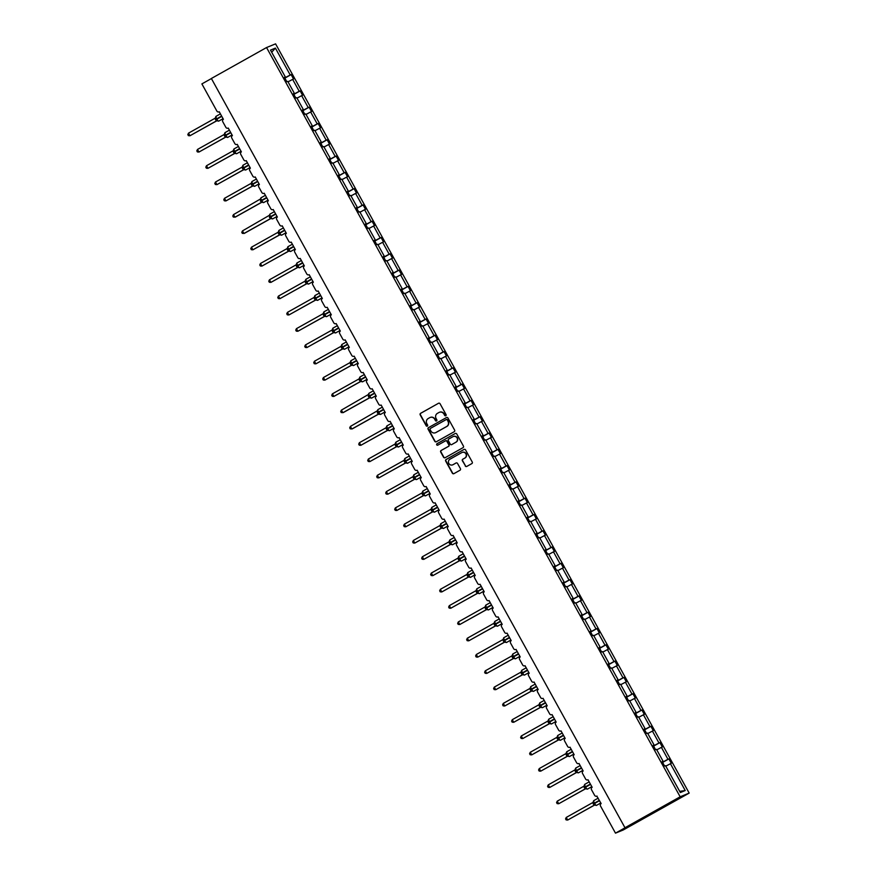<?xml version="1.0" encoding="UTF-8"?>
<svg xmlns="http://www.w3.org/2000/svg" width="877" height="877" viewBox="0 0 877 877"><rect width="100%" height="100%" fill="white"/><g stroke="black" fill="none" stroke-linecap="round" stroke-linejoin="round"><path stroke-width="1.32" d="M445.779 415.753A0.822 0.8 -112.3 0 0 446.086 414.646L440.068 403.749A1.173 1.14 -112.3 0 0 438.511 403.277L420.62 413.308A1.173 1.14 -112.3 0 0 420.193 414.898L426.2 425.783A0.822 0.8 -112.3 0 0 427.296 426.112A0.822 0.8 -112.3 0 0 427.592 425.005L426.814 423.602A3.749 3.64 -112.3 0 1 428.184 418.537L429.675 417.693A3.749 3.64 -112.3 0 1 434.663 419.195L435.441 420.609A0.822 0.8 -112.3 0 0 436.538 420.927A0.822 0.8 -112.3 0 0 436.834 419.82L436.055 418.417A3.749 3.64 -112.3 0 1 437.426 413.352L438.917 412.519A3.749 3.64 -112.3 0 1 443.915 414.01L444.694 415.424A0.822 0.8 -112.3 0 0 445.779 415.753M465.238 465.961A1.173 1.14 -112.3 0 0 466.794 466.421L471.815 463.615A1.173 1.14 -112.3 0 0 472.243 462.026L465.566 449.934A1.173 1.14 -112.3 0 0 463.999 449.462L446.108 459.493A1.173 1.14 -112.3 0 0 445.68 461.083L452.357 473.174A1.173 1.14 -112.3 0 0 453.924 473.646L459.986 470.247A1.173 1.14 -112.3 0 0 460.414 468.658L457.553 463.484A1.173 1.14 -112.3 0 0 455.996 463.012L452.992 464.7A3.135 3.048 -112.3 0 1 448.728 463.286A3.135 3.048 -112.3 0 1 449.956 459.219L461.74 452.609A3.135 3.048 -112.3 0 1 465.994 454.034A3.135 3.048 -112.3 0 1 464.766 458.101L462.804 459.197A1.173 1.14 -112.3 0 0 462.376 460.776L465.49 465.851A1.173 1.14 -112.3 0 0 466.794 466.421M266.553 47.544L680.157 796.798L689.179 793.093L275.575 43.85L266.553 47.544L211.368 78.491L624.972 827.735L625.619 827.471L615.49 833.15L600.504 805.996A1.787 1.743 67.7 0 1 601.151 803.573L596.82 796.152A1.787 1.743 -112.3 0 0 597.007 796.053M680.157 796.798L624.972 827.735M454.209 431.725A1.173 1.14 -112.3 0 0 454.637 430.147L447.961 418.055A1.173 1.14 -112.3 0 0 446.404 417.584L428.513 427.614A1.173 1.14 -112.3 0 0 428.086 429.193L434.762 441.295A1.173 1.14 -112.3 0 0 436.318 441.756L454.209 431.725M456.764 433.994L463.44 446.086A1.173 1.14 -112.3 0 1 463.012 447.676L445.121 457.706A1.173 1.14 -112.3 0 1 443.565 457.235L440.703 452.061A1.173 1.14 -112.3 0 1 441.131 450.471L448.388 446.404A1.173 1.14 -112.3 0 0 448.816 444.825L446.919 441.394A1.173 1.14 -112.3 0 0 445.363 440.923L437.809 445.154A0.822 0.8 -112.3 0 1 436.691 444.782A0.822 0.8 -112.3 0 1 437.009 443.718L455.207 433.523A1.173 1.14 -112.3 0 1 456.764 433.994M679.697 791.372L685.233 790.539L680.344 792.545L665.511 765.665L664.602 766.038L662.179 761.642L663.089 761.269L662.245 761.773M662.606 762.42L668.877 758.901L667.967 759.274L661.401 747.368L656.785 749.857M662.497 762.234L667.967 759.274M663.089 761.269L656.511 749.364L655.601 749.736L653.19 745.351L654.089 744.979L653.255 745.472M653.606 746.13L659.888 742.611L658.978 742.983L652.411 731.078L647.796 733.567M653.508 745.932L658.978 742.983M211.401 78.568L201.885 83.907L216.871 111.061A1.787 1.743 -112.3 0 0 219.261 111.774L223.405 119.294A1.787 1.743 67.7 0 0 222.758 121.706L225.871 127.351A1.787 1.743 -112.3 0 0 228.25 128.064L232.405 135.584A1.787 1.743 67.7 0 0 231.747 138.007L234.861 143.642A1.787 1.743 -112.3 0 0 237.25 144.354L241.394 151.874A1.787 1.743 67.7 0 0 240.736 154.297L243.85 159.932A1.787 1.743 -112.3 0 0 246.24 160.644L250.394 168.165A1.787 1.743 67.7 0 0 249.737 170.587L252.85 176.222A1.787 1.743 -112.3 0 0 255.229 176.946L259.384 184.466A1.787 1.743 67.7 0 0 258.726 186.878L261.839 192.523A1.787 1.743 -112.3 0 0 264.229 193.236L268.373 200.756A1.787 1.743 67.7 0 0 267.726 203.168L270.84 208.814A1.787 1.743 -112.3 0 0 273.218 209.526L277.373 217.047A1.787 1.743 67.7 0 0 276.715 219.469L279.829 225.104A1.787 1.743 -112.3 0 0 282.219 225.817L286.362 233.337A1.787 1.743 67.7 0 0 285.716 235.76L288.829 241.394A1.787 1.743 -112.3 0 0 291.208 242.107L295.363 249.627A1.787 1.743 67.7 0 0 294.705 252.05L297.818 257.685A1.787 1.743 -112.3 0 0 300.208 258.408L304.352 265.928A1.787 1.743 67.7 0 0 303.705 268.34L306.807 273.986A1.787 1.743 -112.3 0 0 309.197 274.698L313.352 282.219A1.787 1.743 67.7 0 0 312.694 284.63L315.808 290.276A1.787 1.743 -112.3 0 0 318.187 290.989L322.341 298.509A1.787 1.743 67.7 0 0 321.684 300.932L324.797 306.566A1.787 1.743 -112.3 0 0 327.187 307.279L331.331 314.799A1.787 1.743 67.7 0 0 330.684 317.222L333.797 322.857A1.787 1.743 -112.3 0 0 336.176 323.569L340.331 331.089A1.787 1.743 67.7 0 0 339.673 333.512L342.786 339.147A1.787 1.743 -112.3 0 0 345.176 339.87L349.32 347.391A1.787 1.743 67.7 0 0 348.673 349.802L351.787 355.448A1.787 1.743 -112.3 0 0 354.165 356.161L358.32 363.681A1.787 1.743 67.7 0 0 357.663 366.093L360.776 371.738A1.787 1.743 -112.3 0 0 363.166 372.451L367.31 379.971A1.787 1.743 67.7 0 0 366.663 382.394L369.776 388.029A1.787 1.743 -112.3 0 0 372.155 388.741L376.31 396.261A1.787 1.743 67.7 0 0 375.652 398.684L378.765 404.319A1.787 1.743 -112.3 0 0 381.144 405.042L385.299 412.552A1.787 1.743 67.7 0 0 384.641 414.974L387.755 420.62A1.787 1.743 -112.3 0 0 390.144 421.333L394.288 428.853A1.787 1.743 67.7 0 0 393.641 431.265L396.755 436.91A1.787 1.743 -112.3 0 0 399.134 437.623L403.288 445.143A1.787 1.743 67.7 0 0 402.631 447.555L405.744 453.201A1.787 1.743 -112.3 0 0 408.134 453.913L412.278 461.434A1.787 1.743 67.7 0 0 411.631 463.856L414.744 469.491A1.787 1.743 -112.3 0 0 417.123 470.204L421.278 477.724A1.787 1.743 67.7 0 0 420.62 480.147L423.734 485.781A1.787 1.743 -112.3 0 0 426.123 486.505L430.267 494.014A1.787 1.743 67.7 0 0 429.62 496.437L432.734 502.082A1.787 1.743 -112.3 0 0 435.113 502.795L439.267 510.315A1.787 1.743 67.7 0 0 438.61 512.727L441.723 518.373A1.787 1.743 -112.3 0 0 444.102 519.085L448.257 526.606A1.787 1.743 67.7 0 0 447.599 529.017L450.712 534.663A1.787 1.743 -112.3 0 0 453.102 535.376L457.246 542.896A1.787 1.743 67.7 0 0 456.599 545.319L459.712 550.953A1.787 1.743 -112.3 0 0 462.091 551.666L466.246 559.186A1.787 1.743 67.7 0 0 465.588 561.609L468.702 567.244A1.787 1.743 -112.3 0 0 471.092 567.967L475.235 575.487A1.787 1.743 67.7 0 0 474.589 577.899L477.702 583.545A1.787 1.743 -112.3 0 0 480.081 584.257L484.236 591.778A1.787 1.743 67.7 0 0 483.578 594.189L486.691 599.835A1.787 1.743 -112.3 0 0 489.081 600.548L493.225 608.068A1.787 1.743 67.7 0 0 492.578 610.491L495.691 616.125A1.787 1.743 -112.3 0 0 498.07 616.838L502.225 624.358A1.787 1.743 67.7 0 0 501.567 626.781L504.681 632.416A1.787 1.743 -112.3 0 0 507.059 633.128L511.214 640.648A1.787 1.743 67.7 0 0 510.557 643.071L513.67 648.706A1.787 1.743 -112.3 0 0 516.06 649.429L520.204 656.95A1.787 1.743 67.7 0 0 519.557 659.361L522.67 665.007A1.787 1.743 -112.3 0 0 525.049 665.72L529.204 673.24A1.787 1.743 67.7 0 0 528.546 675.652L531.659 681.297A1.787 1.743 -112.3 0 0 534.049 682.01L538.193 689.53A1.787 1.743 67.7 0 0 537.546 691.953L540.66 697.588A1.787 1.743 -112.3 0 0 543.038 698.3L547.193 705.821A1.787 1.743 67.7 0 0 546.535 708.243L549.649 713.878A1.787 1.743 -112.3 0 0 552.039 714.591L556.182 722.111A1.787 1.743 67.7 0 0 555.536 724.534L558.649 730.168A1.787 1.743 -112.3 0 0 561.028 730.892L565.183 738.412A1.787 1.743 67.7 0 0 564.525 740.824L567.638 746.47A1.787 1.743 -112.3 0 0 570.017 747.182L574.172 754.702A1.787 1.743 67.7 0 0 573.514 757.114L576.627 762.76A1.787 1.743 -112.3 0 0 579.017 763.472L583.161 770.993A1.787 1.743 67.7 0 0 582.514 773.415L585.628 779.05A1.787 1.743 -112.3 0 0 588.007 779.763L592.161 787.283A1.787 1.743 67.7 0 0 591.504 789.706L594.617 795.34A1.787 1.743 -112.3 0 0 596.82 796.152M654.089 744.979L647.522 733.073L646.612 733.446L644.189 729.061L645.099 728.688L644.255 729.182M644.617 729.828L650.898 726.309L649.989 726.682L643.411 714.777L638.796 717.276M644.507 729.642L649.989 726.682M645.099 728.688L638.522 716.783L637.623 717.156L635.2 712.771L636.11 712.398L635.266 712.891M635.628 713.538L641.898 710.019L640.988 710.392L634.422 698.487L629.807 700.986M635.518 713.352L640.988 710.392M636.11 712.398L629.533 700.493L628.623 700.866L626.2 696.481L627.11 696.108L626.266 696.601M626.627 697.248L632.909 693.729L631.999 694.102L625.422 682.196L620.806 684.685M626.529 697.062L631.999 694.102M627.11 696.108L620.543 684.203L619.633 684.575L617.211 680.179L618.121 679.807L617.276 680.311M617.638 680.958L623.909 677.439L622.999 677.811L616.432 665.906L611.817 668.395M617.529 680.771L622.999 677.811M618.121 679.807L611.543 667.901L610.633 668.274L608.21 663.889L609.12 663.516L608.287 664.01M608.638 664.667L614.92 661.148L614.01 661.521L607.432 649.605L602.817 652.104M608.539 664.47L614.01 661.521M609.12 663.516L602.554 651.611L601.644 651.984L599.221 647.599L600.131 647.226L599.287 647.719M599.649 648.366L605.919 644.847L605.009 645.22L598.443 633.315L593.828 635.814M599.539 648.18L605.009 645.22M600.131 647.226L593.554 635.321L592.644 635.693L590.232 631.308L591.131 630.936L590.298 631.429M590.649 632.076L596.93 628.557L596.02 628.93L589.454 617.024L584.838 619.524M590.55 631.889L596.02 628.93M591.131 630.936L584.564 619.03L583.654 619.403L581.232 615.018L582.142 614.645L581.298 615.139M581.659 615.786L587.941 612.267L587.031 612.639L580.453 600.734L575.838 603.223M581.55 615.599L587.031 612.639M582.142 614.645L575.564 602.74L574.665 603.102L572.242 598.717L573.152 598.344L572.308 598.848M572.67 599.495L578.941 595.976L578.031 596.349L571.464 584.444L566.849 586.932M572.56 599.309L578.031 596.349M573.152 598.344L566.575 586.439L565.665 586.812L563.242 582.427L564.152 582.054L563.308 582.547M563.67 583.205L569.951 579.686L569.041 580.059L562.464 568.143L557.849 570.642M563.571 583.008L569.041 580.059M564.152 582.054L557.586 570.149L556.676 570.521L554.253 566.136L555.163 565.764L554.319 566.257M554.681 566.904L560.951 563.385L560.041 563.758L553.475 551.852L548.859 554.352M554.571 566.717L560.041 563.758M555.163 565.764L548.585 553.858L547.676 554.231L545.253 549.846L546.163 549.473L545.33 549.967M545.68 550.613L551.962 547.095L551.052 547.467L544.474 535.562L539.859 538.061M545.582 550.427L551.052 547.467M546.163 549.473L539.596 537.568L538.686 537.941L536.264 533.556L537.173 533.183L536.329 533.676M536.691 534.323L542.962 530.804L542.052 531.177L535.485 519.272L530.87 521.76M536.581 534.137L542.052 531.177M537.173 533.183L530.596 521.267L529.686 521.64L527.274 517.255L528.173 516.882L527.34 517.375M527.691 518.033L533.972 514.514L533.063 514.887L526.485 502.981L521.881 505.47M527.592 517.836L533.063 514.887M528.173 516.882L521.607 504.977L520.697 505.349L518.274 500.964L519.184 500.592L518.34 501.085M518.702 501.743L524.983 498.224L524.073 498.596L517.496 486.68L512.881 489.18M518.592 501.545L524.073 498.596M519.184 500.592L512.606 488.686L511.708 489.059L509.285 484.674L510.195 484.301L509.351 484.795M509.712 485.441L515.983 481.922L515.073 482.295L508.507 470.39L503.891 472.889M509.603 485.255L515.073 482.295M510.195 484.301L503.617 472.396L502.707 472.769L500.285 468.384L501.195 468.011L500.35 468.504M500.712 469.151L506.994 465.632L506.084 466.005L499.506 454.1L494.891 456.588M500.614 468.965L506.084 466.005M501.195 468.011L494.628 456.106L493.718 456.478L491.295 452.093L492.205 451.721L491.361 452.214M491.723 452.861L497.993 449.342L497.084 449.715L490.517 437.809L485.902 440.298M491.613 452.675L497.084 449.715M492.205 451.721L485.628 439.805L484.718 440.177L482.295 435.792L483.205 435.42L482.372 435.913M482.723 436.571L489.004 433.052L488.094 433.424L481.517 421.519L476.902 424.008M482.624 436.373L488.094 433.424M483.205 435.42L476.639 423.514L475.729 423.887L473.306 419.502L474.216 419.129L473.372 419.623M473.733 420.28L480.004 416.761L479.094 417.123L472.528 405.218L467.912 407.717M473.624 420.083L479.094 417.123M474.216 419.129L467.638 407.224L466.728 407.597L464.317 403.212L465.216 402.839L464.382 403.332M464.733 403.979L471.015 400.46L470.105 400.833L463.527 388.928L458.923 391.427M464.635 403.793L470.105 400.833M465.216 402.839L458.649 390.934L457.739 391.306L455.316 386.921L456.226 386.549L455.382 387.042M455.744 387.689L462.015 384.17L461.116 384.543L454.538 372.637L449.923 375.126M455.634 387.502L461.116 384.543M456.226 386.549L449.649 374.643L448.75 375.016L446.327 370.62L447.237 370.258L446.393 370.752M446.755 371.399L453.025 367.88L452.115 368.252L445.549 356.347L440.934 358.836M446.645 371.212L452.115 368.252M447.237 370.258L440.66 358.342L439.75 358.715L437.327 354.33L438.237 353.957L437.393 354.451M437.755 355.108L444.036 351.589L443.126 351.962L436.549 340.057L431.933 342.545M437.656 354.911L443.126 351.962M438.237 353.957L431.67 342.052L430.76 342.425L428.338 338.04L429.248 337.667L428.404 338.16M428.765 338.807L435.036 335.288L434.126 335.661L427.559 323.756L422.944 326.255M428.656 338.621L434.126 335.661M429.248 337.667L422.67 325.762L421.76 326.134L419.338 321.749L420.247 321.377L419.414 321.87M419.765 322.517L426.047 318.998L425.137 319.371L418.559 307.465L413.944 309.965M419.666 322.33L425.137 319.371M420.247 321.377L413.681 309.471L412.771 309.844L410.348 305.459L411.258 305.086L410.414 305.58M410.776 306.226L417.046 302.708L416.137 303.08L409.57 291.175L404.955 293.663M410.666 306.04L416.137 303.08M411.258 305.086L404.681 293.181L403.771 293.554L401.359 289.158L402.258 288.785L401.425 289.289M401.776 289.936L408.057 286.417L407.147 286.79L400.57 274.885L395.965 277.373M401.677 289.75L407.147 286.79M402.258 288.785L395.691 276.88L394.782 277.253L392.359 272.868L393.269 272.495L392.425 272.988M392.786 273.646L399.057 270.127L398.158 270.5L391.58 258.594L386.965 261.083M392.677 273.449L398.158 270.5M393.269 272.495L386.691 260.59L385.792 260.962L383.37 256.577L384.279 256.205L383.435 256.698M383.797 257.345L390.068 253.826L389.158 254.198L382.591 242.293L377.976 244.793M383.688 257.158L389.158 254.198M384.279 256.205L377.702 244.299L376.792 244.672L374.369 240.287L375.279 239.914L374.435 240.408M374.797 241.054L381.078 237.535L380.169 237.908L373.591 226.003L368.976 228.502M374.698 240.868L380.169 237.908M375.279 239.914L368.713 228.009L367.803 228.382L365.38 223.997L366.29 223.624L365.446 224.117M365.808 224.764L372.078 221.245L371.168 221.618L364.602 209.713L359.987 212.201M365.698 224.578L371.168 221.618M366.29 223.624L359.713 211.719L358.803 212.091L356.38 207.696L357.29 207.323L356.457 207.827M356.807 208.474L363.089 204.955L362.179 205.328L355.602 193.422L350.986 195.911M356.709 208.287L362.179 205.328M357.29 207.323L350.723 195.418L349.813 195.79L347.391 191.405L348.301 191.033L347.456 191.526M347.818 192.184L354.089 188.665L353.179 189.037L346.612 177.132L341.997 179.621M347.709 191.986L353.179 189.037M348.301 191.033L341.723 179.127L340.813 179.5L338.401 175.115L339.3 174.742L338.467 175.236M338.818 175.882L345.099 172.363L344.19 172.736L337.612 160.831L333.008 163.33M338.719 175.696L344.19 172.736M339.3 174.742L332.734 162.837L331.824 163.21L329.401 158.825L330.311 158.452L329.467 158.945M329.829 159.592L336.099 156.073L335.2 156.446L328.623 144.541L324.008 147.04M329.719 159.406L335.2 156.446M330.311 158.452L323.734 146.547L322.835 146.919L320.412 142.534L321.322 142.162L320.478 142.655M320.839 143.302L327.11 139.783L326.2 140.156L319.634 128.25L315.018 130.739M320.73 143.115L326.2 140.156M321.322 142.162L314.744 130.256L313.834 130.629L311.412 126.233L312.322 125.86L311.478 126.365M311.839 127.012L318.121 123.493L317.211 123.865L310.633 111.96L306.018 114.448M311.741 126.825L317.211 123.865M312.322 125.86L305.755 113.955L304.845 114.328L302.422 109.943L303.332 109.57L302.488 110.064M302.85 110.721L309.121 107.202L308.211 107.575L301.644 95.659L297.029 98.158M302.74 110.524L308.211 107.575M303.332 109.57L296.755 97.665L295.845 98.038L293.422 93.653L294.332 93.28L293.499 93.773M293.85 94.42L300.131 90.901L299.221 91.274L292.644 79.368L293.554 78.996L291.131 74.611L290.221 74.984L275.389 48.103L271.695 52.258M293.751 94.234L299.221 91.274M294.332 93.28L287.766 81.375L286.856 81.747L284.433 77.362L285.343 76.99L284.499 77.483M284.861 78.13L291.131 74.611M284.751 77.943L290.221 74.984M615.49 833.15L623.229 829.982L689.179 793.093M665.775 766.147L671.3 763.286L668.877 758.901M659.888 742.611L662.31 746.996L661.401 747.368M650.898 726.309L653.31 730.705L652.411 731.078M641.898 710.019L644.321 714.404L643.411 714.777M632.909 693.729L635.332 698.114L634.422 698.487M623.909 677.439L626.331 681.824L625.422 682.196M614.92 661.148L617.342 665.533L616.432 665.906M605.919 644.847L608.342 649.243L607.432 649.605M596.93 628.557L599.353 632.942L598.443 633.315M587.941 612.267L590.353 616.652L589.454 617.024M578.941 595.976L581.363 600.361L580.453 600.734M569.951 579.686L572.374 584.071L571.464 584.444M560.951 563.385L563.374 567.77L562.464 568.143M551.962 547.095L554.385 551.48L553.475 551.852M542.962 530.804L545.384 535.189L544.474 535.562M533.972 514.514L536.395 518.899L535.485 519.272M524.983 498.224L527.395 502.609L526.485 502.981M515.983 481.922L518.406 486.307L517.496 486.68M506.994 465.632L509.416 470.017L508.507 470.39M497.993 449.342L500.416 453.727L499.506 454.1M489.004 433.052L491.427 437.437L490.517 437.809M480.004 416.761L482.427 421.146L481.517 421.519M471.015 400.46L473.437 404.845L472.528 405.218M462.015 384.17L464.437 388.555L463.527 388.928M453.025 367.88L455.448 372.265L454.538 372.637M444.036 351.589L446.459 355.974L445.549 356.347M435.036 335.288L437.459 339.684L436.549 340.057M426.047 318.998L428.469 323.383L427.559 323.756M417.046 302.708L419.469 307.093L418.559 307.465M408.057 286.417L410.48 290.802L409.57 291.175M399.057 270.127L401.48 274.512L400.57 274.885M390.068 253.826L392.49 258.222L391.58 258.594M381.078 237.535L383.501 241.92L382.591 242.293M372.078 221.245L374.501 225.63L373.591 226.003M363.089 204.955L365.512 209.34L364.602 209.713M354.089 188.665L356.511 193.05L355.602 193.422M345.099 172.363L347.522 176.759L346.612 177.132M336.099 156.073L338.522 160.458L337.612 160.831M327.11 139.783L329.533 144.168L328.623 144.541M318.121 123.493L320.543 127.878L319.634 128.25M309.121 107.202L311.543 111.587L310.633 111.96M300.131 90.901L302.554 95.297L301.644 95.659M685.233 790.539L670.39 763.659M285.343 76.99L270.5 50.11L275.389 48.103M288.029 81.868L292.644 79.368M445.823 415.731A0.822 0.8 -112.3 0 1 444.946 415.314L444.168 413.911A3.749 3.64 -112.3 0 0 439.443 412.278M430.19 417.463A3.749 3.64 -112.3 0 1 434.926 419.085L435.705 420.5A0.822 0.8 -112.3 0 0 436.582 420.905M438.511 403.277L420.872 413.21A1.173 1.14 -112.3 0 0 420.445 414.788L426.463 425.685A0.822 0.8 -112.3 0 0 427.329 426.09M446.404 417.584L428.765 427.505A1.173 1.14 -112.3 0 0 428.338 429.094L435.025 441.186A1.173 1.14 -112.3 0 0 436.329 441.756M447.193 419.962A0.822 0.8 -112.3 0 0 446.097 419.634L430.399 428.436A0.822 0.8 -112.3 0 0 430.103 429.544L430.914 431.035A3.749 3.64 -112.3 0 0 435.913 432.525L446.645 426.507A3.749 3.64 -112.3 0 0 448.015 421.442L447.456 419.853A0.822 0.8 -112.3 0 0 446.36 419.524L446.272 419.557M447.456 419.853L448.268 421.344A3.749 3.64 -112.3 0 1 446.897 426.408L436.165 432.427M445.615 440.813A1.173 1.14 -112.3 0 1 447.182 441.284L449.079 444.716A1.173 1.14 -112.3 0 1 448.64 446.305L441.394 450.372A1.173 1.14 -112.3 0 0 440.967 451.951L443.817 457.125A1.173 1.14 -112.3 0 0 445.121 457.695M455.207 433.523L437.272 443.619A0.822 0.8 -112.3 0 0 437.853 445.132M455.919 442.183A3.135 3.048 -112.3 0 0 457.147 438.116A3.135 3.048 -112.3 0 0 452.894 436.702L448.739 439.026A1.173 1.14 -112.3 0 0 448.311 440.605L450.208 444.047A1.173 1.14 -112.3 0 0 452.028 444.409L456.172 442.085A3.135 3.048 -112.3 0 0 457.399 438.007A3.135 3.048 -112.3 0 0 453.343 436.494M456.172 442.085L452.028 444.409M462.19 452.411A3.135 3.048 -112.3 0 1 466.257 453.924A3.135 3.048 -112.3 0 1 465.029 457.991L463.056 459.099A1.173 1.14 -112.3 0 0 462.628 460.677L465.49 465.851M455.996 463.012L453.245 464.591M463.999 449.462L446.371 459.395A1.173 1.14 -112.3 0 0 445.944 460.973L452.62 473.065A1.173 1.14 -112.3 0 0 453.924 473.646M188.511 133.151L187.821 134.587L188.391 135.639L189.947 135.76L216.411 120.927L214.975 118.307L188.511 133.151L189.947 135.76L216.772 120.818M217.003 120.686L216.367 120.949A1.315 1.305 -139.8 0 1 217.704 120.993L216.301 119.053L221.618 116.049M216.082 116.981L216.301 119.053L215.457 119.546M216.411 120.927L217.748 120.653M215.895 117.288L215.293 118.044A1.315 1.305 -139.8 0 1 215.205 118.132M197.5 149.441L196.81 150.888L197.391 151.929L198.947 152.05L225.411 137.218L223.964 134.609L197.5 149.441L198.947 152.05L225.762 137.108M225.992 136.987L225.356 137.24A1.315 1.305 -139.8 0 1 226.704 137.294L225.29 135.343L230.618 132.35M225.082 133.271L225.29 135.343L224.446 135.836M225.411 137.218L226.748 136.955M224.885 133.578L224.282 134.334A1.315 1.305 -139.8 0 1 224.194 134.422M206.501 165.731L205.81 167.178L206.38 168.22L207.937 168.34L234.4 153.508L232.909 150.921L206.501 165.731L207.937 168.34L234.762 153.409M234.992 153.278L235.694 153.585A1.315 1.305 -139.8 0 0 234.356 153.53M234.071 149.572L234.291 151.633L239.607 148.641M233.446 152.127L234.291 151.633L235.738 153.245M233.874 149.868L233.15 150.745A1.315 1.305 -139.8 0 0 233.282 150.625L233.15 150.745M215.49 182.021L214.799 183.468L215.38 184.51L216.926 184.641L243.4 169.798L241.953 167.189L215.49 182.021L216.926 184.641L243.751 169.7M243.981 169.568L243.346 169.831A1.315 1.305 -139.8 0 1 244.694 169.875L243.28 167.924L248.608 164.931M243.072 165.863L243.28 167.924L242.436 168.417M243.4 169.798L244.727 169.535M242.874 166.17L242.271 166.915A1.315 1.305 -139.8 0 1 242.184 167.014M224.479 198.323L223.788 199.759L224.369 200.8L225.926 200.932L252.346 186.121L250.943 183.479L224.479 198.323L225.926 200.932L252.74 185.99M252.971 185.858L252.346 186.121A1.315 1.305 -139.8 0 1 253.683 186.165L252.269 184.214L257.597 181.221M252.061 182.153L252.269 184.214L251.436 184.718M252.39 186.088L253.727 185.825M251.863 182.46L251.271 183.205A1.315 1.305 -139.8 0 1 251.184 183.304M261.741 202.28L235.562 216.959L233.359 217.101L232.789 216.049L233.479 214.613L234.915 217.222L261.379 202.39L260.261 199.507A1.315 1.305 -139.8 0 1 260.261 199.507A1.315 1.305 -139.8 0 1 260.173 199.594M261.971 202.148L261.335 202.412A1.315 1.305 -139.8 0 1 262.683 202.455L261.269 200.515L266.586 197.511M233.479 214.613L260.864 198.75L261.269 200.515L260.425 201.008M261.379 202.39L262.716 202.116M270.73 218.57L244.562 233.249L242.359 233.392L241.778 232.35L242.469 230.903L243.916 233.512L270.379 218.68L269.25 215.797A1.315 1.305 -139.8 0 1 269.25 215.797A1.315 1.305 -139.8 0 1 269.162 215.885M270.96 218.45L270.335 218.702A1.315 1.305 -139.8 0 1 271.673 218.757L270.259 216.805L275.586 213.813M242.469 230.903L269.853 215.04L270.259 216.805L269.425 217.299M270.379 218.68L271.717 218.417M251.469 247.193L250.778 248.64L251.348 249.682L252.905 249.802L279.368 234.97L277.932 232.361L251.469 247.193L252.905 249.802L279.73 234.872M279.96 234.74L279.325 234.992A1.315 1.305 -139.8 0 1 280.662 235.047L279.259 233.096L284.576 230.103M279.039 231.035L279.259 233.096L278.415 233.589M279.368 234.97L280.706 234.707M278.853 231.331L278.25 232.087A1.315 1.305 -139.8 0 1 278.162 232.186M260.458 263.484L259.767 264.931L260.348 265.972L261.905 266.104L288.369 251.26L286.922 248.651L260.458 263.484L261.905 266.104L288.719 251.162M288.95 251.03L288.314 251.293A1.315 1.305 -139.8 0 1 289.662 251.337L288.248 249.386L293.576 246.393M288.04 247.325L288.248 249.386L287.404 249.879M288.369 251.26L289.706 250.997M287.842 247.632L287.239 248.377A1.315 1.305 -139.8 0 1 287.152 248.476M269.458 279.785L268.768 281.221L269.338 282.262L270.894 282.394L297.314 267.584L295.922 264.942L269.458 279.785L270.894 282.394L297.72 267.452M297.95 267.321L297.314 267.584A1.315 1.305 -139.8 0 1 298.651 267.628L298.005 267.299M297.029 263.615L297.248 265.676L302.565 262.683M296.404 266.18L297.248 265.676L299.528 267.814L304.012 265.314M297.358 267.551L298.695 267.288M296.832 263.922L296.24 264.668A1.315 1.305 -139.8 0 1 296.152 264.766M278.447 296.075L277.757 297.511L278.338 298.564L279.884 298.684L306.358 283.852L304.911 281.232L278.447 296.075L279.884 298.684L306.709 283.742M306.939 283.611L306.303 283.874A1.315 1.305 -139.8 0 1 307.652 283.929L306.237 281.977L311.565 278.974M306.029 279.906L306.237 281.977L305.393 282.471M306.358 283.852L307.684 283.578M305.832 280.212L305.229 280.969A1.315 1.305 -139.8 0 1 305.229 280.969A1.315 1.305 -139.8 0 1 305.141 281.057M287.437 312.365L286.746 313.813L287.327 314.854L288.884 314.975L315.347 300.142L313.9 297.533L287.437 312.365L288.884 314.975L315.698 300.033M315.939 299.912L315.303 300.164A1.315 1.305 -139.8 0 1 316.641 300.219L315.227 298.268L320.554 295.275M315.018 296.196L315.227 298.268L314.394 298.761M315.347 300.142L316.685 299.879M314.821 296.503L314.229 297.259A1.315 1.305 -139.8 0 1 314.141 297.347M296.437 328.656L295.746 330.103L296.316 331.144L297.873 331.265L324.337 316.433L322.9 313.823L296.437 328.656L297.873 331.265L324.698 316.334M324.928 316.202L324.293 316.454A1.315 1.305 -139.8 0 1 325.641 316.509L324.227 314.558L329.544 311.565M324.008 312.497L324.227 314.558L323.383 315.051M324.337 316.433L325.674 316.169M323.821 312.804L323.218 313.549A1.315 1.305 -139.8 0 1 323.131 313.648M305.426 344.946L304.736 346.393L305.317 347.435L306.873 347.566L333.293 332.756L331.89 330.114L305.426 344.946L306.873 347.566L333.688 332.624M333.918 332.493L333.293 332.756A1.315 1.305 -139.8 0 1 334.63 332.8L333.216 330.848L338.544 327.855M333.008 328.787L333.216 330.848L332.383 331.353M333.337 332.723L334.674 332.46M332.811 329.094L332.219 329.84A1.315 1.305 -139.8 0 1 332.12 329.938M314.426 361.247L313.736 362.683L314.306 363.725L315.863 363.856L342.326 349.024L340.89 346.404L314.426 361.247L315.863 363.856L342.688 348.914M342.918 348.783L343.62 349.09A1.315 1.305 -139.8 0 0 342.282 349.046M341.997 345.078L342.216 347.139L347.533 344.146M341.372 347.643L342.216 347.139L343.663 348.75M341.811 345.385L341.087 346.262A1.315 1.305 -139.8 0 0 341.208 346.13L341.087 346.262M323.416 377.538L322.725 378.985L323.306 380.026L324.863 380.147L351.326 365.314L349.879 362.694L323.416 377.538L324.863 380.147L351.677 365.205M351.907 365.073L351.271 365.336A1.315 1.305 -139.8 0 1 352.62 365.391L351.206 363.44L356.533 360.436M350.997 361.368L351.206 363.44L350.362 363.933M351.326 365.314L352.664 365.04M350.8 361.675L350.076 362.552A1.315 1.305 -139.8 0 0 350.197 362.431A1.315 1.305 -139.8 0 1 350.197 362.431L350.076 362.552M332.416 393.828L331.725 395.275L332.295 396.316L333.852 396.437L360.315 381.605L358.825 379.017L332.416 393.828L333.852 396.437L360.677 381.506M360.907 381.374L360.272 381.627A1.315 1.305 -139.8 0 1 361.609 381.681L360.206 379.73L365.523 376.737M359.987 377.658L360.206 379.73L359.362 380.223M360.315 381.605L361.653 381.342M359.789 377.965L359.197 378.721A1.315 1.305 -139.8 0 1 359.11 378.809M369.666 397.796L343.488 412.464L341.296 412.607L340.714 411.565L341.405 410.118L342.852 412.727L369.316 397.895L368.187 395.012A1.315 1.305 -139.8 0 1 368.099 395.11M369.897 397.665L369.261 397.928A1.315 1.305 -139.8 0 1 370.609 397.972L369.195 396.02L374.523 393.028M341.405 410.118L368.789 394.266L369.195 396.02L368.351 396.514M369.316 397.895L370.642 397.632M378.656 414.087L352.488 428.765L350.285 428.897L349.704 427.855L350.394 426.419L351.841 429.028L378.261 414.218L377.187 411.302A1.315 1.305 -139.8 0 1 377.099 411.401M377.976 410.25L377.877 409.625A2.565 0.592 60.7 0 0 377.877 409.625A2.565 0.592 60.7 0 0 378.568 412.091L378.743 412.398A2.565 0.592 60.7 0 0 380.541 414.415A2.565 0.592 60.7 0 0 380.552 414.415L378.261 414.218A1.315 1.305 -139.8 0 1 379.598 414.262L378.184 412.311L383.512 409.318M350.394 426.419L377.779 410.557L378.184 412.311L377.351 412.815M377.494 410.414L377.187 411.302A1.315 1.305 -139.8 0 0 377.494 410.447L377.779 410.557M378.305 414.185L379.642 413.922M359.395 442.71L358.704 444.146L359.274 445.187L360.831 445.319L387.294 430.486L385.858 427.866L359.395 442.71L360.831 445.319L387.656 430.377M387.886 430.245L387.25 430.508A1.315 1.305 -139.8 0 1 388.599 430.552L387.185 428.601L392.501 425.608M386.965 426.54L387.185 428.601L386.34 429.105M387.294 430.486L388.632 430.212M386.779 426.847L386.176 427.592A1.315 1.305 -139.8 0 1 386.088 427.691M368.384 459L367.693 460.447L368.274 461.488L369.831 461.609L396.294 446.777L394.847 444.157L368.384 459L369.831 461.609L396.645 446.667M396.875 446.536L396.251 446.799A1.315 1.305 -139.8 0 1 397.588 446.853L396.174 444.902L401.502 441.898M395.965 442.83L396.174 444.902L395.341 445.395M396.294 446.777L397.632 446.503M395.768 443.137L395.176 443.894A1.315 1.305 -139.8 0 1 395.078 443.981M377.384 475.29L376.693 476.737L377.263 477.779L378.82 477.899L405.284 463.067L403.848 460.458L377.384 475.29L378.82 477.899L405.645 462.968M405.876 462.837L405.24 463.089A1.315 1.305 -139.8 0 1 406.577 463.144L405.174 461.192L410.491 458.2M404.955 459.12L405.174 461.192L404.33 461.686M405.284 463.067L406.621 462.804M404.768 459.427L404.165 460.184A1.315 1.305 -139.8 0 1 404.078 460.272M386.373 491.58L385.683 493.027L386.264 494.069L387.82 494.2L414.284 479.357L412.837 476.748L386.373 491.58L387.82 494.2L414.635 479.259M414.865 479.127L414.229 479.39A1.315 1.305 -139.8 0 1 415.577 479.434L414.163 477.483L419.491 474.49M413.955 475.422L414.163 477.483L413.319 477.976M414.284 479.357L415.621 479.094M413.758 475.729L413.155 476.474A1.315 1.305 -139.8 0 1 413.067 476.573M395.374 507.882L394.683 509.318L395.253 510.359L396.81 510.491L423.229 495.68L421.782 493.06L395.374 507.882L396.81 510.491L423.635 495.549M423.865 495.417L423.229 495.68A1.315 1.305 -139.8 0 1 424.567 495.724L423.163 493.773L428.48 490.78M422.944 491.712L423.163 493.773L422.319 494.277M423.273 495.648L424.611 495.384M422.747 492.019L422.155 492.764A1.315 1.305 -139.8 0 1 422.067 492.863M404.363 524.172L403.672 525.608L404.253 526.66L405.81 526.781L432.273 511.949L430.826 509.329L404.363 524.172L405.81 526.781L432.624 511.839M432.854 511.708L432.218 511.971A1.315 1.305 -139.8 0 1 433.567 512.015L432.153 510.074L437.48 507.07M431.944 508.002L432.153 510.074L431.309 510.567M432.273 511.949L433.6 511.675M431.747 508.309L431.144 509.055A1.315 1.305 -139.8 0 1 431.056 509.153M413.352 540.462L412.672 541.909L413.242 542.951L414.799 543.071L441.263 528.239L439.815 525.619L413.352 540.462L414.799 543.071L441.613 528.129M441.855 527.998L441.219 528.261A1.315 1.305 -139.8 0 1 442.556 528.316L441.153 526.364L446.47 523.372M440.934 524.293L441.153 526.364L440.309 526.858M441.263 528.239L442.6 527.965M440.736 524.599L440.144 525.356A1.315 1.305 -139.8 0 1 440.057 525.444M422.352 556.752L421.662 558.2L422.232 559.241L423.788 559.362L450.252 544.529L448.816 541.92L422.352 556.752L423.788 559.362L450.614 544.431M450.844 544.299L450.208 544.551A1.315 1.305 -139.8 0 1 451.556 544.606L450.142 542.655L455.459 539.662M449.923 540.583L450.142 542.655L449.298 543.148M450.252 544.529L451.589 544.266M449.737 540.89L449.134 541.646A1.315 1.305 -139.8 0 1 449.046 541.734M431.341 573.043L430.651 574.49L431.232 575.531L432.789 575.663L459.252 560.82L457.805 558.21L431.341 573.043L432.789 575.663L459.603 560.721M459.833 560.589L459.208 560.852A1.315 1.305 -139.8 0 1 460.546 560.896L459.131 558.945L464.459 555.952M458.923 556.884L459.131 558.945L458.298 559.438M459.252 560.82L460.589 560.556M458.726 557.191L458.002 558.068A1.315 1.305 -139.8 0 0 458.134 557.936L458.002 558.068M440.342 589.344L439.651 590.78L440.221 591.822L441.778 591.953L468.197 577.143L466.805 574.501L440.342 589.344L441.778 591.953L468.603 577.011M468.833 576.88L468.197 577.143A1.315 1.305 -139.8 0 1 469.535 577.187L468.132 575.235L473.448 572.242M467.912 573.174L468.132 575.235L467.288 575.74M468.241 577.11L469.579 576.847M467.726 573.481L467.123 574.227A1.315 1.305 -139.8 0 1 467.035 574.325M449.331 605.634L448.64 607.07L449.221 608.123L450.778 608.243L477.241 593.411L475.794 590.791L449.331 605.634L450.778 608.243L477.592 593.301M477.822 593.17L477.187 593.433A1.315 1.305 -139.8 0 1 478.535 593.477L477.121 591.537L482.449 588.533M476.913 589.465L477.121 591.537L476.277 592.03M477.241 593.411L478.579 593.137M476.715 589.772L476.112 590.517A1.315 1.305 -139.8 0 1 476.025 590.616M458.331 621.925L457.641 623.372L458.211 624.413L459.767 624.534L486.231 609.701L484.795 607.081L458.331 621.925L459.767 624.534L486.592 609.592M486.823 609.46L486.187 609.723A1.315 1.305 -139.8 0 1 487.524 609.778L486.121 607.827L491.438 604.834M485.902 605.755L486.121 607.827L485.277 608.32M486.231 609.701L487.568 609.438M485.705 606.062L485.113 606.818A1.315 1.305 -139.8 0 1 485.025 606.906M467.32 638.215L466.63 639.662L467.211 640.703L468.767 640.824L495.231 625.992L493.784 623.383L467.32 638.215L468.767 640.824L495.582 625.893M495.812 625.761L495.176 626.014A1.315 1.305 -139.8 0 1 496.525 626.068L495.11 624.117L500.438 621.124M494.902 622.056L495.11 624.117L494.266 624.61M495.231 625.992L496.557 625.729M494.705 622.352L494.102 623.108A1.315 1.305 -139.8 0 1 494.014 623.207M476.31 654.505L475.63 655.952L476.2 656.994L477.757 657.125L504.22 642.282L502.773 639.673L476.31 654.505L477.757 657.125L504.571 642.183M504.812 642.052L504.176 642.315A1.315 1.305 -139.8 0 1 505.514 642.359L504.111 640.407L509.427 637.415M503.891 638.346L504.111 640.407L503.266 640.901M504.22 642.282L505.558 642.019M503.694 638.653L503.102 639.399A1.315 1.305 -139.8 0 1 503.014 639.497M485.31 670.806L484.619 672.242L485.189 673.284L486.746 673.415L513.166 658.605L511.773 655.963L485.31 670.806L486.746 673.415L513.571 658.474M513.801 658.342L513.166 658.605A1.315 1.305 -139.8 0 1 514.514 658.649L513.1 656.698L518.417 653.705M512.881 654.637L513.1 656.698L512.256 657.202M513.209 658.572L514.547 658.309M512.694 654.944L512.091 655.689A1.315 1.305 -139.8 0 1 512.004 655.788M494.299 687.097L493.608 688.533L494.19 689.585L495.746 689.706L522.21 674.873L520.763 672.253L494.299 687.097L495.746 689.706L522.56 674.764M522.791 674.632L522.166 674.895A1.315 1.305 -139.8 0 1 523.503 674.939L522.089 672.999L527.417 669.995M521.881 670.927L522.089 672.999L521.256 673.492M522.21 674.873L523.547 674.599M521.683 671.234L521.091 671.99A1.315 1.305 -139.8 0 1 521.091 671.99A1.315 1.305 -139.8 0 1 520.993 672.078M503.299 703.387L502.609 704.834L503.179 705.875L504.735 705.996L531.199 691.164L529.763 688.555L503.299 703.387L504.735 705.996L531.561 691.054M531.791 690.933L531.155 691.186A1.315 1.305 -139.8 0 1 532.492 691.24L531.089 689.289L536.406 686.296M530.87 687.217L531.089 689.289L530.245 689.782M531.199 691.164L532.536 690.901M530.684 687.524L529.96 688.401A1.315 1.305 -139.8 0 0 530.081 688.281L529.96 688.401M512.289 719.677L511.598 721.124L512.179 722.166L513.736 722.286L540.199 707.454L538.752 704.845L512.289 719.677L513.736 722.286L540.55 707.355M540.78 707.224L541.493 707.531A1.315 1.305 -139.8 0 0 540.144 707.476M539.87 703.518L540.079 705.579L545.406 702.587M539.234 706.073L540.079 705.579L541.537 707.191M539.673 703.814L538.949 704.691A1.315 1.305 -139.8 0 0 539.07 704.571L538.949 704.691M521.289 735.967L520.598 737.414L521.168 738.456L522.725 738.587L549.145 723.777L547.697 721.157L521.289 735.967L522.725 738.587L549.55 723.646M549.78 723.514L549.145 723.777A1.315 1.305 -139.8 0 1 550.482 723.821L549.079 721.87L554.396 718.877M548.859 719.809L549.079 721.87L548.235 722.363M549.188 723.744L550.526 723.481M548.662 720.116L548.07 720.861A1.315 1.305 -139.8 0 1 547.982 720.96M530.278 752.269L529.587 753.705L530.168 754.746L531.725 754.878L558.134 740.067L556.742 737.425L530.278 752.269L531.725 754.878L558.539 739.936M558.77 739.804L558.134 740.067A1.315 1.305 -139.8 0 1 559.482 740.111L558.068 738.16L563.396 735.167M557.86 736.099L558.068 738.16L557.224 738.664M558.189 740.035L559.515 739.771M557.662 736.406L557.059 737.151A1.315 1.305 -139.8 0 1 556.972 737.25M539.267 768.559L538.588 769.995L539.158 771.047L540.714 771.168L567.178 756.336L565.731 753.716L539.267 768.559L540.714 771.168L567.529 756.226M567.77 756.095L567.134 756.358A1.315 1.305 -139.8 0 1 568.471 756.402L567.068 754.461L572.385 751.457M566.849 752.389L567.068 754.461L566.224 754.954M567.178 756.336L568.515 756.062M566.652 752.696L566.06 753.453A1.315 1.305 -139.8 0 1 566.06 753.453A1.315 1.305 -139.8 0 1 565.972 753.54M548.268 784.849L547.577 786.296L548.147 787.338L549.704 787.458L576.167 772.626L574.731 770.017L548.268 784.849L549.704 787.458L576.529 772.516M576.759 772.396L576.123 772.648A1.315 1.305 -139.8 0 1 577.472 772.703L576.057 770.751L581.374 767.759M575.838 768.68L576.057 770.751L575.213 771.245M576.167 772.626L577.504 772.363M575.652 768.986L575.049 769.743A1.315 1.305 -139.8 0 1 574.961 769.831M557.257 801.139L556.566 802.587L557.147 803.628L558.704 803.749L585.167 788.916L583.72 786.307L557.257 801.139L558.704 803.749L585.518 788.818M585.748 788.686L585.123 788.938A1.315 1.305 -139.8 0 1 586.461 788.993L585.047 787.042L590.374 784.049M584.838 784.981L585.047 787.042L584.214 787.535M585.167 788.916L586.505 788.653M584.641 785.277L584.049 786.033A1.315 1.305 -139.8 0 1 583.95 786.132M566.257 817.43L565.566 818.877L566.136 819.918L567.693 820.05L594.113 805.239L592.72 802.598L566.257 817.43L567.693 820.05L594.518 805.108M594.749 804.976L594.113 805.239A1.315 1.305 -139.8 0 1 595.45 805.283L594.047 803.332L599.364 800.339M593.828 801.271L594.047 803.332L593.203 803.825M594.157 805.207L595.494 804.943M593.641 801.578L593.038 802.323A1.315 1.305 -139.8 0 1 592.951 802.422M215.994 116.345A2.565 0.592 60.7 0 0 215.983 116.356A2.565 0.592 60.7 0 0 216.685 118.823L216.849 119.14A2.565 0.592 60.7 0 0 218.647 121.158A2.565 0.592 60.7 0 0 218.658 121.147L217.057 120.664M215.632 119.853L221.793 116.367M215.599 117.178A1.315 1.305 -139.8 0 1 215.293 118.033A1.315 1.305 -139.8 0 1 215.293 118.044M224.994 132.646A2.565 0.592 60.7 0 0 224.972 132.646A2.565 0.592 60.7 0 0 225.674 135.113L225.849 135.431A2.565 0.592 60.7 0 0 227.647 137.448A2.565 0.592 60.7 0 0 227.658 137.437L226.047 136.955M224.622 136.154L230.783 132.657M224.6 133.468A1.315 1.305 -139.8 0 1 224.282 134.334L224.972 132.646L229.412 130.158M233.589 149.737L233.282 150.625A1.315 1.305 -139.8 0 0 233.589 149.77L233.973 148.947A2.565 0.592 60.7 0 0 233.973 148.947A2.565 0.592 60.7 0 0 234.674 151.403L234.839 151.721A2.565 0.592 60.7 0 0 236.637 153.738A2.565 0.592 60.7 0 0 236.647 153.727L235.047 153.245M233.622 152.445L239.783 148.947M242.973 165.227A2.565 0.592 60.7 0 0 242.962 165.238A2.565 0.592 60.7 0 0 243.663 167.704L243.839 168.011A2.565 0.592 60.7 0 0 245.626 170.028A2.565 0.592 60.7 0 0 245.648 170.028L244.036 169.535M242.611 168.735L248.772 165.249M242.578 166.06A1.315 1.305 -139.8 0 1 242.271 166.915L242.962 165.238L247.402 162.749M251.578 182.35A1.315 1.305 -139.8 0 1 251.271 183.205L251.951 181.528A2.565 0.592 60.7 0 0 251.951 181.528A2.565 0.592 60.7 0 0 252.653 183.995L252.828 184.302A2.565 0.592 60.7 0 0 254.626 186.33A2.565 0.592 60.7 0 0 254.637 186.319L253.025 185.836M251.6 185.025L257.772 181.539M260.568 198.64A1.315 1.305 -139.8 0 1 260.261 199.496L260.951 197.818A2.565 0.592 60.7 0 0 260.951 197.818A2.565 0.592 60.7 0 0 261.653 200.285L261.828 200.603A2.565 0.592 60.7 0 0 263.615 202.62A2.565 0.592 60.7 0 0 263.637 202.609L262.026 202.127M260.601 201.315L266.761 197.829M269.557 214.909L269.261 215.797A1.315 1.305 -139.8 0 0 269.568 214.931L269.941 214.109A2.565 0.592 60.7 0 0 269.941 214.109A2.565 0.592 60.7 0 0 270.642 216.575L270.818 216.893A2.565 0.592 60.7 0 0 272.615 218.91A2.565 0.592 60.7 0 0 272.626 218.899L271.015 218.417M269.59 217.617L275.762 214.12M278.952 230.399A2.565 0.592 60.7 0 0 278.941 230.41A2.565 0.592 60.7 0 0 279.642 232.865L279.807 233.183A2.565 0.592 60.7 0 0 281.605 235.2A2.565 0.592 60.7 0 0 281.616 235.189L280.015 234.707M278.59 233.907L284.751 230.41M278.557 231.232A1.315 1.305 -139.8 0 1 278.25 232.087L278.941 230.41L283.37 227.921M287.557 247.522A1.315 1.305 -139.8 0 1 287.239 248.377L287.93 246.7A2.565 0.592 60.7 0 0 287.93 246.7A2.565 0.592 60.7 0 0 288.632 249.167L288.807 249.474A2.565 0.592 60.7 0 0 290.605 251.491A2.565 0.592 60.7 0 0 290.616 251.491L289.004 250.997M287.579 250.197L293.74 246.711M296.547 263.813A1.315 1.305 -139.8 0 1 296.24 264.668L296.93 262.99A2.565 0.592 60.7 0 0 296.93 262.99A2.565 0.592 60.7 0 0 297.632 265.457L297.796 265.764A2.565 0.592 60.7 0 0 299.594 267.792A2.565 0.592 60.7 0 0 299.605 267.781M296.579 266.487L302.74 263.001M305.536 280.07L305.229 280.958A1.315 1.305 -139.8 0 0 305.536 280.103L305.92 279.281A2.565 0.592 60.7 0 0 305.92 279.281A2.565 0.592 60.7 0 0 306.621 281.747L306.797 282.065A2.565 0.592 60.7 0 0 308.583 284.082A2.565 0.592 60.7 0 0 308.605 284.071L306.994 283.589M305.569 282.778L311.73 279.292M314.931 295.571A2.565 0.592 60.7 0 0 314.92 295.571A2.565 0.592 60.7 0 0 315.61 298.037L315.786 298.355A2.565 0.592 60.7 0 0 317.584 300.373A2.565 0.592 60.7 0 0 317.595 300.362L315.983 299.879M314.558 299.079L320.73 295.582M314.536 296.393A1.315 1.305 -139.8 0 1 314.229 297.259L314.92 295.571L319.349 293.093M323.92 311.861A2.565 0.592 60.7 0 0 323.909 311.872A2.565 0.592 60.7 0 0 324.611 314.328L324.786 314.646A2.565 0.592 60.7 0 0 326.573 316.663A2.565 0.592 60.7 0 0 326.595 316.652L324.983 316.169M323.558 315.369L329.719 311.872M323.525 312.694A1.315 1.305 -139.8 0 1 323.218 313.549L323.909 311.872L328.349 309.384M332.92 328.151A2.565 0.592 60.7 0 0 332.898 328.162A2.565 0.592 60.7 0 0 333.6 330.629L333.775 330.936A2.565 0.592 60.7 0 0 335.573 332.953A2.565 0.592 60.7 0 0 335.584 332.953L333.973 332.46M332.547 331.659L338.719 328.173M332.526 328.985A1.315 1.305 -139.8 0 1 332.219 329.84L332.898 328.162L337.338 325.674M341.515 345.242L341.208 346.13A1.315 1.305 -139.8 0 0 341.515 345.275L341.898 344.453A2.565 0.592 60.7 0 0 341.898 344.453A2.565 0.592 60.7 0 0 342.6 346.919L342.764 347.226A2.565 0.592 60.7 0 0 344.562 349.254A2.565 0.592 60.7 0 0 344.573 349.243L342.973 348.761M341.548 347.95L347.709 344.464M350.504 361.532L350.197 362.42A1.315 1.305 -139.8 0 0 350.515 361.565L350.888 360.743A2.565 0.592 60.7 0 0 350.888 360.743A2.565 0.592 60.7 0 0 351.589 363.21L351.765 363.527A2.565 0.592 60.7 0 0 353.563 365.545A2.565 0.592 60.7 0 0 353.574 365.534L351.962 365.051M350.537 364.24L356.698 360.754M359.504 377.855A1.315 1.305 -139.8 0 1 359.197 378.721L359.888 377.033A2.565 0.592 60.7 0 0 359.888 377.033A2.565 0.592 60.7 0 0 360.59 379.5L360.754 379.818A2.565 0.592 60.7 0 0 362.552 381.835A2.565 0.592 60.7 0 0 362.563 381.824L360.962 381.342M359.537 380.541L365.698 377.044M368.504 394.157A1.315 1.305 -139.8 0 1 368.187 395.012L368.877 393.334A2.565 0.592 60.7 0 0 368.877 393.334A2.565 0.592 60.7 0 0 369.579 395.79L369.754 396.108A2.565 0.592 60.7 0 0 371.541 398.125A2.565 0.592 60.7 0 0 371.563 398.125L369.951 397.632M368.526 396.832L374.687 393.334M377.516 413.122L383.688 409.636M386.483 426.704L386.176 427.592A1.315 1.305 -139.8 0 0 386.483 426.737L386.867 425.915A2.565 0.592 60.7 0 0 386.867 425.915A2.565 0.592 60.7 0 0 387.568 428.382L387.744 428.689A2.565 0.592 60.7 0 0 389.531 430.717A2.565 0.592 60.7 0 0 389.552 430.706L387.941 430.223M386.516 429.412L392.677 425.926M395.483 443.028A1.315 1.305 -139.8 0 1 395.176 443.894L395.856 442.205A2.565 0.592 60.7 0 0 395.856 442.205A2.565 0.592 60.7 0 0 396.557 444.672L396.733 444.99A2.565 0.592 60.7 0 0 398.531 447.007A2.565 0.592 60.7 0 0 398.542 446.996L396.93 446.514M395.505 445.713L401.677 442.216M404.472 459.329A1.315 1.305 -139.8 0 1 404.165 460.184L404.856 458.496A2.565 0.592 60.7 0 0 404.856 458.496A2.565 0.592 60.7 0 0 405.558 460.962L405.722 461.28A2.565 0.592 60.7 0 0 407.52 463.297A2.565 0.592 60.7 0 0 407.542 463.286L405.93 462.804M404.505 462.004L410.666 458.507M413.867 474.786A2.565 0.592 60.7 0 0 413.845 474.797A2.565 0.592 60.7 0 0 414.547 477.263L414.722 477.57A2.565 0.592 60.7 0 0 416.52 479.587A2.565 0.592 60.7 0 0 416.531 479.587L414.92 479.094M413.495 478.294L419.655 474.797M413.473 475.619A1.315 1.305 -139.8 0 1 413.155 476.474L413.845 474.797L418.285 472.308M422.857 491.076A2.565 0.592 60.7 0 0 422.846 491.087A2.565 0.592 60.7 0 0 423.547 493.554L423.712 493.861A2.565 0.592 60.7 0 0 425.509 495.878A2.565 0.592 60.7 0 0 425.52 495.878L423.92 495.384M422.495 494.584L428.656 491.098M422.462 491.909A1.315 1.305 -139.8 0 1 422.155 492.764L422.846 491.087L427.274 488.599M431.846 507.366A2.565 0.592 60.7 0 0 431.835 507.377A2.565 0.592 60.7 0 0 432.536 509.844L432.712 510.162A2.565 0.592 60.7 0 0 434.499 512.179A2.565 0.592 60.7 0 0 434.521 512.168L432.909 511.686M431.484 510.874L437.645 507.388M431.462 508.2A1.315 1.305 -139.8 0 1 431.144 509.055L431.835 507.377L436.275 504.889M440.451 524.49A1.315 1.305 -139.8 0 1 440.144 525.356L440.835 523.668A2.565 0.592 60.7 0 0 440.835 523.668A2.565 0.592 60.7 0 0 441.526 526.134L441.701 526.452A2.565 0.592 60.7 0 0 443.499 528.469A2.565 0.592 60.7 0 0 443.51 528.458L441.898 527.976M440.473 527.176L446.645 523.679M449.441 540.758L449.134 541.646A1.315 1.305 -139.8 0 0 449.441 540.791L449.824 539.958A2.565 0.592 60.7 0 0 449.824 539.958A2.565 0.592 60.7 0 0 450.526 542.424L450.701 542.742A2.565 0.592 60.7 0 0 452.488 544.76A2.565 0.592 60.7 0 0 452.51 544.749L450.899 544.266M449.473 543.466L455.634 539.969M458.43 557.048L458.134 557.936A1.315 1.305 -139.8 0 0 458.441 557.081L458.814 556.259A2.565 0.592 60.7 0 0 458.814 556.259A2.565 0.592 60.7 0 0 459.515 558.726L459.691 559.033A2.565 0.592 60.7 0 0 461.488 561.05A2.565 0.592 60.7 0 0 461.499 561.05L459.888 560.556M458.463 559.756L464.635 556.27M467.825 572.538A2.565 0.592 60.7 0 0 467.814 572.549A2.565 0.592 60.7 0 0 468.515 575.016L468.68 575.323A2.565 0.592 60.7 0 0 470.478 577.34A2.565 0.592 60.7 0 0 470.5 577.34L468.888 576.847M467.463 576.046L473.624 572.56M467.43 573.372A1.315 1.305 -139.8 0 1 467.123 574.227L467.814 572.549L472.243 570.061M476.43 589.662A1.315 1.305 -139.8 0 1 476.112 590.517L476.803 588.84A2.565 0.592 60.7 0 0 476.803 588.84A2.565 0.592 60.7 0 0 477.505 591.306L477.68 591.624A2.565 0.592 60.7 0 0 479.478 593.641A2.565 0.592 60.7 0 0 479.489 593.63L477.877 593.148M476.452 592.337L482.613 588.851M485.419 605.952A1.315 1.305 -139.8 0 1 485.113 606.818L485.803 605.13A2.565 0.592 60.7 0 0 485.803 605.13A2.565 0.592 60.7 0 0 486.505 607.597L486.669 607.914A2.565 0.592 60.7 0 0 488.467 609.932A2.565 0.592 60.7 0 0 488.478 609.921L486.878 609.438M485.452 608.638L491.613 605.141M494.409 622.221L494.102 623.108A1.315 1.305 -139.8 0 0 494.42 622.253L494.792 621.42A2.565 0.592 60.7 0 0 494.792 621.42A2.565 0.592 60.7 0 0 495.494 623.887L495.669 624.205A2.565 0.592 60.7 0 0 497.456 626.222A2.565 0.592 60.7 0 0 497.478 626.211L495.867 625.729M494.442 624.928L500.603 621.431M503.804 637.711A2.565 0.592 60.7 0 0 503.793 637.722A2.565 0.592 60.7 0 0 504.483 640.188L504.659 640.495A2.565 0.592 60.7 0 0 506.457 642.512A2.565 0.592 60.7 0 0 506.467 642.512L504.856 642.019M503.431 641.219L509.603 637.732M503.409 638.544A1.315 1.305 -139.8 0 1 503.102 639.399L503.793 637.722L508.221 635.233M512.398 654.834A1.315 1.305 -139.8 0 1 512.091 655.689L512.782 654.012A2.565 0.592 60.7 0 0 512.782 654.012A2.565 0.592 60.7 0 0 513.483 656.478L513.659 656.785A2.565 0.592 60.7 0 0 515.446 658.802A2.565 0.592 60.7 0 0 515.468 658.802L513.856 658.32M512.431 657.509L518.592 654.023M521.793 670.291A2.565 0.592 60.7 0 0 521.771 670.302A2.565 0.592 60.7 0 0 522.473 672.769L522.648 673.087A2.565 0.592 60.7 0 0 524.446 675.104A2.565 0.592 60.7 0 0 524.457 675.093L522.845 674.61M521.42 673.799L527.592 670.313M521.398 671.124A1.315 1.305 -139.8 0 1 521.091 671.979L521.771 670.302L526.211 667.814M530.782 686.592A2.565 0.592 60.7 0 0 530.771 686.592A2.565 0.592 60.7 0 0 531.473 689.059L531.637 689.377A2.565 0.592 60.7 0 0 533.435 691.394A2.565 0.592 60.7 0 0 533.457 691.383L531.846 690.901M530.421 690.1L536.581 686.603M530.388 687.415A1.315 1.305 -139.8 0 1 530.081 688.281L530.771 686.592L535.2 684.104M539.783 702.883A2.565 0.592 60.7 0 0 539.761 702.894A2.565 0.592 60.7 0 0 540.462 705.349L540.638 705.667A2.565 0.592 60.7 0 0 542.435 707.684A2.565 0.592 60.7 0 0 542.446 707.673L540.835 707.191M539.41 706.391L545.571 702.894M539.388 703.716A1.315 1.305 -139.8 0 1 539.07 704.571L539.761 702.894L544.2 700.405M548.377 720.006A1.315 1.305 -139.8 0 1 548.07 720.861L548.761 719.184A2.565 0.592 60.7 0 0 548.761 719.184A2.565 0.592 60.7 0 0 549.462 721.65L549.627 721.957A2.565 0.592 60.7 0 0 551.425 723.974A2.565 0.592 60.7 0 0 551.436 723.974L549.835 723.481M548.41 722.681L554.571 719.195M557.377 736.296A1.315 1.305 -139.8 0 1 557.059 737.151L557.75 735.474A2.565 0.592 60.7 0 0 557.75 735.474A2.565 0.592 60.7 0 0 558.452 737.941L558.627 738.248A2.565 0.592 60.7 0 0 560.414 740.276A2.565 0.592 60.7 0 0 560.436 740.265L558.824 739.782M557.399 738.971L563.56 735.485M566.367 752.554L566.06 753.442A1.315 1.305 -139.8 0 0 566.367 752.587L566.75 751.764A2.565 0.592 60.7 0 0 566.75 751.764A2.565 0.592 60.7 0 0 567.441 754.231L567.616 754.549A2.565 0.592 60.7 0 0 569.414 756.566A2.565 0.592 60.7 0 0 569.425 756.555L567.814 756.073M566.389 755.261L572.56 751.775M575.356 768.855L575.049 769.743A1.315 1.305 -139.8 0 0 575.356 768.877L575.74 768.055A2.565 0.592 60.7 0 0 575.74 768.055A2.565 0.592 60.7 0 0 576.441 770.521L576.617 770.839A2.565 0.592 60.7 0 0 578.403 772.856A2.565 0.592 60.7 0 0 578.425 772.845L576.814 772.363M575.389 771.563L581.55 768.066M584.356 785.178A1.315 1.305 -139.8 0 1 584.049 786.033L584.729 784.356A2.565 0.592 60.7 0 0 584.729 784.356A2.565 0.592 60.7 0 0 585.43 786.812L585.606 787.129A2.565 0.592 60.7 0 0 587.404 789.147A2.565 0.592 60.7 0 0 587.415 789.136L585.803 788.653M584.378 787.853L590.55 784.356M593.345 801.468A1.315 1.305 -139.8 0 1 593.038 802.323L593.729 800.646A2.565 0.592 60.7 0 0 593.729 800.646A2.565 0.592 60.7 0 0 594.431 803.113L594.606 803.42A2.565 0.592 60.7 0 0 596.393 805.437A2.565 0.592 60.7 0 0 596.415 805.437L594.803 804.943M593.378 804.143L599.539 800.657M215.293 118.033L215.983 116.356L220.412 113.867M218.658 121.147L223.065 118.68M227.658 137.437L232.065 134.97M233.973 148.947L238.401 146.459M236.647 153.727L241.054 151.261M245.648 170.028L250.055 167.551M251.951 181.528L256.391 179.04M254.637 186.319L259.044 183.852M260.951 197.818L265.38 195.33M263.637 202.609L268.044 200.142M269.941 214.109L274.38 211.631M272.626 218.899L277.033 216.433M281.616 235.189L286.023 232.723M287.93 246.7L292.37 244.212M290.616 251.491L295.023 249.013M296.93 262.99L301.359 260.502M305.92 279.281L310.359 276.792M308.605 284.071L313.012 281.605M317.595 300.362L322.002 297.895M326.595 316.652L331.002 314.185M335.584 332.953L339.991 330.476M341.898 344.453L346.327 341.964M344.573 349.243L348.98 346.777M350.888 360.743L355.328 358.255M353.574 365.534L357.98 363.067M359.888 377.033L364.317 374.556M362.563 381.824L366.97 379.357M368.877 393.334L373.317 390.846M371.563 398.125L375.97 395.648M377.877 409.625L382.306 407.136M380.552 414.415L384.959 411.938M386.867 425.915L391.306 423.427M389.552 430.706L393.959 428.239M395.856 442.205L400.296 439.717M398.542 446.996L402.949 444.529M404.856 458.496L409.285 456.018M407.542 463.286L411.938 460.82M416.531 479.587L420.938 477.11M425.52 495.878L429.927 493.4M434.521 512.168L438.928 509.701M440.835 523.668L445.264 521.179M443.51 528.458L447.917 525.992M449.824 539.958L454.264 537.48M452.51 544.749L456.917 542.282M458.814 556.259L463.253 553.771M461.499 561.05L465.906 558.572M470.5 577.34L474.895 574.863M476.803 588.84L481.243 586.351M479.489 593.63L483.896 591.164M485.803 605.13L490.232 602.642M488.478 609.921L492.885 607.454M494.792 621.42L499.232 618.943M497.478 626.211L501.885 623.744M506.467 642.512L510.874 640.035M512.782 654.012L517.222 651.523M515.468 658.802L519.875 656.325M524.457 675.093L528.864 672.626M533.457 691.383L537.853 688.916M542.446 707.673L546.853 705.207M548.761 719.184L553.19 716.695M551.436 723.974L555.843 721.497M557.75 735.474L562.19 732.986M560.436 740.265L564.843 737.798M566.75 751.764L571.179 749.276M569.425 756.555L573.832 754.088M575.74 768.055L580.179 765.577M578.425 772.845L582.832 770.379M584.729 784.356L589.169 781.867M587.415 789.136L591.822 786.669M593.729 800.646L598.158 798.158M596.415 805.437L600.811 802.959"/></g></svg>
